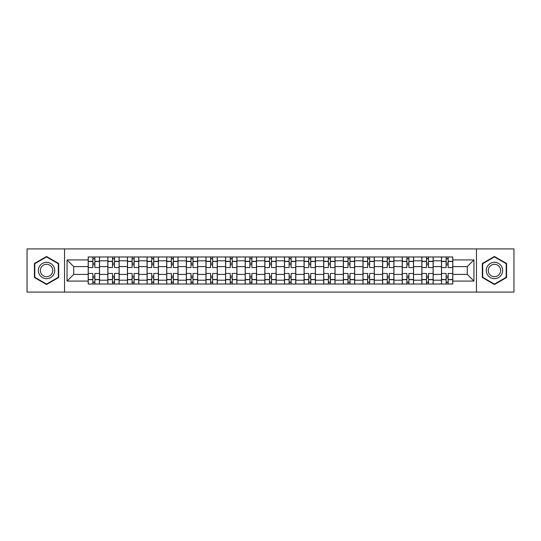 <?xml version="1.0" encoding="UTF-8"?>
<svg xmlns="http://www.w3.org/2000/svg" width="541" height="541" viewBox="0 0 541 541"><rect width="100%" height="100%" fill="white"/><g stroke="black" fill="none" stroke-linecap="round" stroke-linejoin="round"><path stroke-width="0.81" d="M476.459 292.079L513.95 292.079L513.95 248.921L27.05 248.921L27.05 292.079L476.459 292.079L476.459 248.921M107.821 284.025L107.821 260.809L99.517 260.809L99.517 284.025M99.517 260.809L99.517 256.975M107.821 260.809L107.821 256.975M119.148 256.975L119.148 284.025M127.453 284.025L127.453 256.975M138.773 256.975L138.773 284.025M147.078 284.025L147.078 256.975M158.398 256.975L158.398 284.025M166.702 284.025L166.702 256.975M178.03 256.975L178.03 284.025M186.327 284.025L186.327 256.975M197.654 256.975L197.654 284.025M205.959 284.025L205.959 256.975M217.279 256.975L217.279 284.025M225.583 284.025L225.583 256.975M236.911 256.975L236.911 284.025M245.208 284.025L245.208 256.975M256.535 256.975L256.535 284.025M264.84 284.025L264.84 256.975M276.16 256.975L276.16 284.025M284.465 284.025L284.465 256.975M295.792 256.975L295.792 284.025M304.089 284.025L304.089 256.975M315.417 256.975L315.417 284.025M323.721 284.025L323.721 256.975M335.041 256.975L335.041 284.025M343.346 284.025L343.346 256.975M354.673 256.975L354.673 284.025M362.97 284.025L362.97 256.975M374.298 256.975L374.298 284.025M382.602 284.025L382.602 256.975M393.922 256.975L393.922 284.025M402.227 284.025L402.227 256.975M413.547 256.975L413.547 284.025M421.852 284.025L421.852 256.975M433.179 256.975L433.179 284.025M441.483 284.025L441.483 256.975M441.483 274.402L433.179 274.402M421.852 274.402L413.547 274.402M402.227 274.402L393.922 274.402M382.602 274.402L374.298 274.402M362.97 274.402L354.673 274.402M343.346 274.402L335.041 274.402M323.721 274.402L315.417 274.402M304.089 274.402L295.792 274.402M284.465 274.402L276.16 274.402M264.84 274.402L256.535 274.402M245.208 274.402L236.911 274.402M225.583 274.402L217.279 274.402M205.959 274.402L197.654 274.402M186.327 274.402L178.03 274.402M166.702 274.402L158.398 274.402M147.078 274.402L138.773 274.402M127.453 274.402L119.148 274.402M107.821 274.402L99.517 274.402M441.483 266.598L433.179 266.598M421.852 266.598L413.547 266.598M402.227 266.598L393.922 266.598M382.602 266.598L374.298 266.598M362.97 266.598L354.673 266.598M343.346 266.598L335.041 266.598M323.721 266.598L315.417 266.598M304.089 266.598L295.792 266.598M284.465 266.598L276.16 266.598M264.84 266.598L256.535 266.598M245.208 266.598L236.911 266.598M225.583 266.598L217.279 266.598M205.959 266.598L197.654 266.598M186.327 266.598L178.03 266.598M166.702 266.598L158.398 266.598M147.078 266.598L138.773 266.598M127.453 266.598L119.148 266.598M107.821 266.598L99.517 266.598M73.725 274.402L88.197 274.402L88.197 266.598L73.725 266.598L73.725 274.402L67.057 281.07L67.057 259.93L88.197 259.93L88.197 266.598M452.803 266.598L452.803 274.402L467.275 274.402L467.275 266.598L452.803 266.598L452.803 256.975L88.197 256.975L88.197 259.93M452.803 259.93L473.943 259.93L473.943 281.07L452.803 281.07L452.803 274.402M88.197 274.402L88.197 284.025L452.803 284.025L452.803 281.07M88.197 281.07L67.057 281.07M64.541 292.079L64.541 248.921M58.692 263.487L46.553 256.481L34.408 263.487L34.408 277.513L46.553 284.519L58.692 277.513L58.692 263.487M506.592 263.487L494.447 256.481L482.308 263.487L482.308 277.513L494.447 284.519L506.592 277.513L506.592 263.487M94.864 282.138L92.849 282.138M92.849 258.862L94.864 258.862M114.489 282.138L112.481 282.138M112.481 258.862L114.489 258.862M134.121 282.138L132.105 282.138M132.105 258.862L134.121 258.862M153.745 282.138L151.73 282.138M151.73 258.862L153.745 258.862M173.37 282.138L171.362 282.138M171.362 258.862L173.37 258.862M193.002 282.138L190.987 282.138M190.987 258.862L193.002 258.862M212.627 282.138L210.611 282.138M210.611 258.862L212.627 258.862M232.251 282.138L230.243 282.138M230.243 258.862L232.251 258.862M251.883 282.138L249.868 282.138M249.868 258.862L251.883 258.862M271.508 282.138L269.492 282.138M269.492 258.862L271.508 258.862M291.132 282.138L289.117 282.138M289.117 258.862L291.132 258.862M310.757 282.138L308.749 282.138M308.749 258.862L310.757 258.862M330.389 282.138L328.373 282.138M328.373 258.862L330.389 258.862M350.013 282.138L347.998 282.138M347.998 258.862L350.013 258.862M369.638 282.138L367.63 282.138M367.63 258.862L369.638 258.862M389.27 282.138L387.255 282.138M387.255 258.862L389.27 258.862M408.895 282.138L406.879 282.138M406.879 258.862L408.895 258.862M428.519 282.138L426.511 282.138M426.511 258.862L428.519 258.862M448.151 282.138L446.136 282.138M446.136 258.862L448.151 258.862M67.057 259.93L73.725 266.598M467.275 274.402L473.943 281.07M467.275 266.598L473.943 259.93M99.456 284.025L99.456 267.545L94.864 267.545L94.864 256.975M92.849 256.975L92.849 267.545L88.257 267.545L88.257 256.975M99.456 267.545L99.456 256.975M88.257 284.025L88.257 273.455L92.849 273.455L92.849 284.025M94.864 284.025L94.864 273.455L99.456 273.455M92.849 264.772L94.864 264.772M88.257 273.455L88.257 267.545M94.864 276.228L92.849 276.228M94.864 282.388L92.849 282.388M92.849 277.858L94.864 277.858M94.864 263.142L92.849 263.142M92.849 258.612L94.864 258.612M39.466 274.591A8.176 8.176 0 0 0 50.638 277.58A8.176 8.176 0 0 0 53.633 266.409A8.176 8.176 0 0 0 42.462 263.42A8.176 8.176 0 0 0 39.466 274.591M41.19 273.597A6.194 6.194 0 0 0 49.65 275.863A6.194 6.194 0 0 0 51.916 267.403A6.194 6.194 0 0 0 43.456 265.137A6.194 6.194 0 0 0 41.19 273.597M46.553 256.914L58.313 263.71L58.313 277.29L46.553 284.086L34.786 277.29L34.786 263.71L46.553 256.914M487.367 274.591A8.176 8.176 0 0 0 498.538 277.58A8.176 8.176 0 0 0 501.534 266.409A8.176 8.176 0 0 0 490.362 263.42A8.176 8.176 0 0 0 487.367 274.591M489.084 273.597A6.194 6.194 0 0 0 497.544 275.863A6.194 6.194 0 0 0 499.81 267.403A6.194 6.194 0 0 0 491.35 265.137A6.194 6.194 0 0 0 489.084 273.597M494.447 256.914L506.214 263.71L506.214 277.29L494.447 284.086L482.687 277.29L482.687 263.71L494.447 256.914M119.081 284.025L119.081 267.545L114.489 267.545L114.489 256.975M112.481 256.975L112.481 267.545L107.882 267.545L107.882 256.975M119.081 267.545L119.081 256.975M107.882 284.025L107.882 273.455L112.481 273.455L112.481 284.025M114.489 284.025L114.489 273.455L119.081 273.455M112.481 264.772L114.489 264.772M107.882 273.455L107.882 267.545M114.489 276.228L112.481 276.228M114.489 282.388L112.481 282.388M112.481 277.858L114.489 277.858M114.489 263.142L112.481 263.142M112.481 258.612L114.489 258.612M138.712 284.025L138.712 267.545L134.121 267.545L134.121 256.975M132.105 256.975L132.105 267.545L127.514 267.545L127.514 256.975M138.712 267.545L138.712 256.975M127.514 284.025L127.514 273.455L132.105 273.455L132.105 284.025M134.121 284.025L134.121 273.455L138.712 273.455M132.105 264.772L134.121 264.772M127.514 273.455L127.514 267.545M134.121 276.228L132.105 276.228M134.121 282.388L132.105 282.388M132.105 277.858L134.121 277.858M134.121 263.142L132.105 263.142M132.105 258.612L134.121 258.612M158.337 284.025L158.337 267.545L153.745 267.545L153.745 256.975M151.73 256.975L151.73 267.545L147.138 267.545L147.138 256.975M158.337 267.545L158.337 256.975M147.138 284.025L147.138 273.455L151.73 273.455L151.73 284.025M153.745 284.025L153.745 273.455L158.337 273.455M151.73 264.772L153.745 264.772M147.138 273.455L147.138 267.545M153.745 276.228L151.73 276.228M153.745 282.388L151.73 282.388M151.73 277.858L153.745 277.858M153.745 263.142L151.73 263.142M151.73 258.612L153.745 258.612M177.962 284.025L177.962 267.545L173.37 267.545L173.37 256.975M171.362 256.975L171.362 267.545L166.763 267.545L166.763 256.975M177.962 267.545L177.962 256.975M166.763 284.025L166.763 273.455L171.362 273.455L171.362 284.025M173.37 284.025L173.37 273.455L177.962 273.455M171.362 264.772L173.37 264.772M166.763 273.455L166.763 267.545M173.37 276.228L171.362 276.228M173.37 282.388L171.362 282.388M171.362 277.858L173.37 277.858M173.37 263.142L171.362 263.142M171.362 258.612L173.37 258.612M197.593 284.025L197.593 267.545L193.002 267.545L193.002 256.975M190.987 256.975L190.987 267.545L186.395 267.545L186.395 256.975M197.593 267.545L197.593 256.975M186.395 284.025L186.395 273.455L190.987 273.455L190.987 284.025M193.002 284.025L193.002 273.455L197.593 273.455M190.987 264.772L193.002 264.772M186.395 273.455L186.395 267.545M193.002 276.228L190.987 276.228M193.002 282.388L190.987 282.388M190.987 277.858L193.002 277.858M193.002 263.142L190.987 263.142M190.987 258.612L193.002 258.612M217.218 284.025L217.218 267.545L212.627 267.545L212.627 256.975M210.611 256.975L210.611 267.545L206.02 267.545L206.02 256.975M217.218 267.545L217.218 256.975M206.02 284.025L206.02 273.455L210.611 273.455L210.611 284.025M212.627 284.025L212.627 273.455L217.218 273.455M210.611 264.772L212.627 264.772M206.02 273.455L206.02 267.545M212.627 276.228L210.611 276.228M212.627 282.388L210.611 282.388M210.611 277.858L212.627 277.858M212.627 263.142L210.611 263.142M210.611 258.612L212.627 258.612M236.843 284.025L236.843 267.545L232.251 267.545L232.251 256.975M230.243 256.975L230.243 267.545L225.644 267.545L225.644 256.975M236.843 267.545L236.843 256.975M225.644 284.025L225.644 273.455L230.243 273.455L230.243 284.025M232.251 284.025L232.251 273.455L236.843 273.455M230.243 264.772L232.251 264.772M225.644 273.455L225.644 267.545M232.251 276.228L230.243 276.228M232.251 282.388L230.243 282.388M230.243 277.858L232.251 277.858M232.251 263.142L230.243 263.142M230.243 258.612L232.251 258.612M256.475 284.025L256.475 267.545L251.883 267.545L251.883 256.975M249.868 256.975L249.868 267.545L245.276 267.545L245.276 256.975M256.475 267.545L256.475 256.975M245.276 284.025L245.276 273.455L249.868 273.455L249.868 284.025M251.883 284.025L251.883 273.455L256.475 273.455M249.868 264.772L251.883 264.772M245.276 273.455L245.276 267.545M251.883 276.228L249.868 276.228M251.883 282.388L249.868 282.388M249.868 277.858L251.883 277.858M251.883 263.142L249.868 263.142M249.868 258.612L251.883 258.612M276.099 284.025L276.099 267.545L271.508 267.545L271.508 256.975M269.492 256.975L269.492 267.545L264.901 267.545L264.901 256.975M276.099 267.545L276.099 256.975M264.901 284.025L264.901 273.455L269.492 273.455L269.492 284.025M271.508 284.025L271.508 273.455L276.099 273.455M269.492 264.772L271.508 264.772M264.901 273.455L264.901 267.545M271.508 276.228L269.492 276.228M271.508 282.388L269.492 282.388M269.492 277.858L271.508 277.858M271.508 263.142L269.492 263.142M269.492 258.612L271.508 258.612M295.724 284.025L295.724 267.545L291.132 267.545L291.132 256.975M289.117 256.975L289.117 267.545L284.525 267.545L284.525 256.975M295.724 267.545L295.724 256.975M284.525 284.025L284.525 273.455L289.117 273.455L289.117 284.025M291.132 284.025L291.132 273.455L295.724 273.455M289.117 264.772L291.132 264.772M284.525 273.455L284.525 267.545M291.132 276.228L289.117 276.228M291.132 282.388L289.117 282.388M289.117 277.858L291.132 277.858M291.132 263.142L289.117 263.142M289.117 258.612L291.132 258.612M315.356 284.025L315.356 267.545L310.757 267.545L310.757 256.975M308.749 256.975L308.749 267.545L304.157 267.545L304.157 256.975M315.356 267.545L315.356 256.975M304.157 284.025L304.157 273.455L308.749 273.455L308.749 284.025M310.757 284.025L310.757 273.455L315.356 273.455M308.749 264.772L310.757 264.772M304.157 273.455L304.157 267.545M310.757 276.228L308.749 276.228M310.757 282.388L308.749 282.388M308.749 277.858L310.757 277.858M310.757 263.142L308.749 263.142M308.749 258.612L310.757 258.612M334.98 284.025L334.98 267.545L330.389 267.545L330.389 256.975M328.373 256.975L328.373 267.545L323.782 267.545L323.782 256.975M334.98 267.545L334.98 256.975M323.782 284.025L323.782 273.455L328.373 273.455L328.373 284.025M330.389 284.025L330.389 273.455L334.98 273.455M328.373 264.772L330.389 264.772M323.782 273.455L323.782 267.545M330.389 276.228L328.373 276.228M330.389 282.388L328.373 282.388M328.373 277.858L330.389 277.858M330.389 263.142L328.373 263.142M328.373 258.612L330.389 258.612M354.605 284.025L354.605 267.545L350.013 267.545L350.013 256.975M347.998 256.975L347.998 267.545L343.407 267.545L343.407 256.975M354.605 267.545L354.605 256.975M343.407 284.025L343.407 273.455L347.998 273.455L347.998 284.025M350.013 284.025L350.013 273.455L354.605 273.455M347.998 264.772L350.013 264.772M343.407 273.455L343.407 267.545M350.013 276.228L347.998 276.228M350.013 282.388L347.998 282.388M347.998 277.858L350.013 277.858M350.013 263.142L347.998 263.142M347.998 258.612L350.013 258.612M374.237 284.025L374.237 267.545L369.638 267.545L369.638 256.975M367.63 256.975L367.63 267.545L363.038 267.545L363.038 256.975M374.237 267.545L374.237 256.975M363.038 284.025L363.038 273.455L367.63 273.455L367.63 284.025M369.638 284.025L369.638 273.455L374.237 273.455M367.63 264.772L369.638 264.772M363.038 273.455L363.038 267.545M369.638 276.228L367.63 276.228M369.638 282.388L367.63 282.388M367.63 277.858L369.638 277.858M369.638 263.142L367.63 263.142M367.63 258.612L369.638 258.612M393.862 284.025L393.862 267.545L389.27 267.545L389.27 256.975M387.255 256.975L387.255 267.545L382.663 267.545L382.663 256.975M393.862 267.545L393.862 256.975M382.663 284.025L382.663 273.455L387.255 273.455L387.255 284.025M389.27 284.025L389.27 273.455L393.862 273.455M387.255 264.772L389.27 264.772M382.663 273.455L382.663 267.545M389.27 276.228L387.255 276.228M389.27 282.388L387.255 282.388M387.255 277.858L389.27 277.858M389.27 263.142L387.255 263.142M387.255 258.612L389.27 258.612M413.486 284.025L413.486 267.545L408.895 267.545L408.895 256.975M406.879 256.975L406.879 267.545L402.288 267.545L402.288 256.975M413.486 267.545L413.486 256.975M402.288 284.025L402.288 273.455L406.879 273.455L406.879 284.025M408.895 284.025L408.895 273.455L413.486 273.455M406.879 264.772L408.895 264.772M402.288 273.455L402.288 267.545M408.895 276.228L406.879 276.228M408.895 282.388L406.879 282.388M406.879 277.858L408.895 277.858M408.895 263.142L406.879 263.142M406.879 258.612L408.895 258.612M433.118 284.025L433.118 267.545L428.519 267.545L428.519 256.975M426.511 256.975L426.511 267.545L421.919 267.545L421.919 256.975M433.118 267.545L433.118 256.975M421.919 284.025L421.919 273.455L426.511 273.455L426.511 284.025M428.519 284.025L428.519 273.455L433.118 273.455M426.511 264.772L428.519 264.772M421.919 273.455L421.919 267.545M428.519 276.228L426.511 276.228M428.519 282.388L426.511 282.388M426.511 277.858L428.519 277.858M428.519 263.142L426.511 263.142M426.511 258.612L428.519 258.612M452.743 284.025L452.743 267.545L448.151 267.545L448.151 256.975M446.136 256.975L446.136 267.545L441.544 267.545L441.544 256.975M452.743 267.545L452.743 256.975M441.544 284.025L441.544 273.455L446.136 273.455L446.136 284.025M448.151 284.025L448.151 273.455L452.743 273.455M446.136 264.772L448.151 264.772M441.544 273.455L441.544 267.545M448.151 276.228L446.136 276.228M448.151 282.388L446.136 282.388M446.136 277.858L448.151 277.858M448.151 263.142L446.136 263.142M446.136 258.612L448.151 258.612M421.852 260.809L413.547 260.809M402.227 260.809L393.922 260.809M382.602 260.809L374.298 260.809M362.97 260.809L354.673 260.809M343.346 260.809L335.041 260.809M323.721 260.809L315.417 260.809M304.089 260.809L295.792 260.809M284.465 260.809L276.16 260.809M264.84 260.809L256.535 260.809M245.208 260.809L236.911 260.809M225.583 260.809L217.279 260.809M205.959 260.809L197.654 260.809M186.327 260.809L178.03 260.809M166.702 260.809L158.398 260.809M147.078 260.809L138.773 260.809M127.453 260.809L119.148 260.809M441.483 260.809L433.179 260.809M421.852 280.191L413.547 280.191M402.227 280.191L393.922 280.191M382.602 280.191L374.298 280.191M362.97 280.191L354.673 280.191M343.346 280.191L335.041 280.191M323.721 280.191L315.417 280.191M304.089 280.191L295.792 280.191M284.465 280.191L276.16 280.191M264.84 280.191L256.535 280.191M245.208 280.191L236.911 280.191M225.583 280.191L217.279 280.191M205.959 280.191L197.654 280.191M186.327 280.191L178.03 280.191M166.702 280.191L158.398 280.191M147.078 280.191L138.773 280.191M127.453 280.191L119.148 280.191M107.821 280.191L99.517 280.191M441.483 280.191L433.179 280.191M99.456 261.317L94.864 261.317M92.849 261.317L88.257 261.317M92.849 261.486L88.257 261.486M92.849 279.514L88.257 279.514M92.849 279.683L88.257 279.683M99.456 279.683L94.864 279.683M99.456 261.486L94.864 261.486M99.456 279.514L94.864 279.514M119.081 261.317L114.489 261.317M112.481 261.317L107.882 261.317M112.481 261.486L107.882 261.486M112.481 279.514L107.882 279.514M112.481 279.683L107.882 279.683M119.081 279.683L114.489 279.683M119.081 261.486L114.489 261.486M119.081 279.514L114.489 279.514M138.712 261.317L134.121 261.317M132.105 261.317L127.514 261.317M132.105 261.486L127.514 261.486M132.105 279.514L127.514 279.514M132.105 279.683L127.514 279.683M138.712 279.683L134.121 279.683M138.712 261.486L134.121 261.486M138.712 279.514L134.121 279.514M158.337 261.317L153.745 261.317M151.73 261.317L147.138 261.317M151.73 261.486L147.138 261.486M151.73 279.514L147.138 279.514M151.73 279.683L147.138 279.683M158.337 279.683L153.745 279.683M158.337 261.486L153.745 261.486M158.337 279.514L153.745 279.514M177.962 261.317L173.37 261.317M171.362 261.317L166.763 261.317M171.362 261.486L166.763 261.486M171.362 279.514L166.763 279.514M171.362 279.683L166.763 279.683M177.962 279.683L173.37 279.683M177.962 261.486L173.37 261.486M177.962 279.514L173.37 279.514M197.593 261.317L193.002 261.317M190.987 261.317L186.395 261.317M190.987 261.486L186.395 261.486M190.987 279.514L186.395 279.514M190.987 279.683L186.395 279.683M197.593 279.683L193.002 279.683M197.593 261.486L193.002 261.486M197.593 279.514L193.002 279.514M217.218 261.317L212.627 261.317M210.611 261.317L206.02 261.317M210.611 261.486L206.02 261.486M210.611 279.514L206.02 279.514M210.611 279.683L206.02 279.683M217.218 279.683L212.627 279.683M217.218 261.486L212.627 261.486M217.218 279.514L212.627 279.514M236.843 261.317L232.251 261.317M230.243 261.317L225.644 261.317M230.243 261.486L225.644 261.486M230.243 279.514L225.644 279.514M230.243 279.683L225.644 279.683M236.843 279.683L232.251 279.683M236.843 261.486L232.251 261.486M236.843 279.514L232.251 279.514M256.475 261.317L251.883 261.317M249.868 261.317L245.276 261.317M249.868 261.486L245.276 261.486M249.868 279.514L245.276 279.514M249.868 279.683L245.276 279.683M256.475 279.683L251.883 279.683M256.475 261.486L251.883 261.486M256.475 279.514L251.883 279.514M276.099 261.317L271.508 261.317M269.492 261.317L264.901 261.317M269.492 261.486L264.901 261.486M269.492 279.514L264.901 279.514M269.492 279.683L264.901 279.683M276.099 279.683L271.508 279.683M276.099 261.486L271.508 261.486M276.099 279.514L271.508 279.514M295.724 261.317L291.132 261.317M289.117 261.317L284.525 261.317M289.117 261.486L284.525 261.486M289.117 279.514L284.525 279.514M289.117 279.683L284.525 279.683M295.724 279.683L291.132 279.683M295.724 261.486L291.132 261.486M295.724 279.514L291.132 279.514M315.356 261.317L310.757 261.317M308.749 261.317L304.157 261.317M308.749 261.486L304.157 261.486M308.749 279.514L304.157 279.514M308.749 279.683L304.157 279.683M315.356 279.683L310.757 279.683M315.356 261.486L310.757 261.486M315.356 279.514L310.757 279.514M334.98 261.317L330.389 261.317M328.373 261.317L323.782 261.317M328.373 261.486L323.782 261.486M328.373 279.514L323.782 279.514M328.373 279.683L323.782 279.683M334.98 279.683L330.389 279.683M334.98 261.486L330.389 261.486M334.98 279.514L330.389 279.514M354.605 261.317L350.013 261.317M347.998 261.317L343.407 261.317M347.998 261.486L343.407 261.486M347.998 279.514L343.407 279.514M347.998 279.683L343.407 279.683M354.605 279.683L350.013 279.683M354.605 261.486L350.013 261.486M354.605 279.514L350.013 279.514M374.237 261.317L369.638 261.317M367.63 261.317L363.038 261.317M367.63 261.486L363.038 261.486M367.63 279.514L363.038 279.514M367.63 279.683L363.038 279.683M374.237 279.683L369.638 279.683M374.237 261.486L369.638 261.486M374.237 279.514L369.638 279.514M393.862 261.317L389.27 261.317M387.255 261.317L382.663 261.317M387.255 261.486L382.663 261.486M387.255 279.514L382.663 279.514M387.255 279.683L382.663 279.683M393.862 279.683L389.27 279.683M393.862 261.486L389.27 261.486M393.862 279.514L389.27 279.514M413.486 261.317L408.895 261.317M406.879 261.317L402.288 261.317M406.879 261.486L402.288 261.486M406.879 279.514L402.288 279.514M406.879 279.683L402.288 279.683M413.486 279.683L408.895 279.683M413.486 261.486L408.895 261.486M413.486 279.514L408.895 279.514M433.118 261.317L428.519 261.317M426.511 261.317L421.919 261.317M426.511 261.486L421.919 261.486M426.511 279.514L421.919 279.514M426.511 279.683L421.919 279.683M433.118 279.683L428.519 279.683M433.118 261.486L428.519 261.486M433.118 279.514L428.519 279.514M452.743 261.317L448.151 261.317M446.136 261.317L441.544 261.317M446.136 261.486L441.544 261.486M446.136 279.514L441.544 279.514M446.136 279.683L441.544 279.683M452.743 279.683L448.151 279.683M452.743 261.486L448.151 261.486M452.743 279.514L448.151 279.514"/></g></svg>
